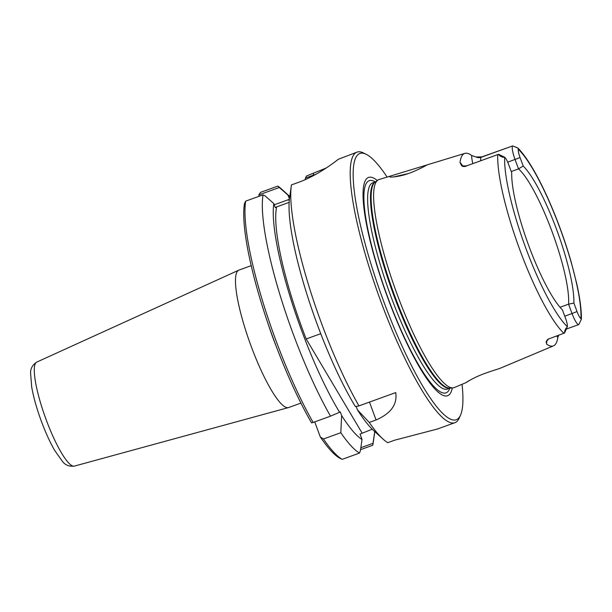<?xml version="1.0" encoding="UTF-8"?>
<svg xmlns="http://www.w3.org/2000/svg" width="612" height="612" viewBox="0 0 612 612"><rect width="100%" height="100%" fill="white"/><g stroke="black" fill="none" stroke-linecap="round" stroke-linejoin="round"><path stroke-width="0.92" d="M300.928 403.094L288.65 407.531A73.073 14.436 -109.9 0 1 288.436 407.6A73.073 14.436 -109.9 0 1 250.232 343.722A73.073 14.436 -109.9 0 1 238.749 270.183A73.073 14.436 -109.9 0 1 238.963 270.091L251.234 265.654M245.687 201.134L244.525 203.452A141.579 27.968 70.1 0 0 311.569 422.9L313.16 422.448A143.858 28.42 -109.9 0 1 245.687 201.134L263.045 194.861L265.118 195.901L273.809 203.567A131.978 26.071 70.1 0 0 339.591 412.258L340.264 411.861L341.626 415.533A131.978 26.071 70.1 0 0 362.044 439.508L360.04 434.076L372.218 429.219M259.19 196.253L258.8 194.922L279.332 187.494L277.863 186.094L260.505 192.375L258.8 194.922M320.313 436.96A141.579 27.968 70.1 0 0 339.714 458.166L342.154 459.352A143.858 28.42 -109.9 0 1 323.45 438.98L320.313 436.96L314.736 421.875M289.162 202.373L276.632 206.91A125.59 24.809 70.1 0 0 306.168 338.964L320.764 333.693M306.168 338.964L362.013 432.906M276.632 206.91L275.323 207.675L273.809 203.567M326.211 168.009L306.543 175.973L305.449 178.054L316.266 174.099M289.591 197.86A131.978 26.071 70.1 0 0 289.575 197.982L291.343 185.497A143.858 28.42 70.1 0 1 291.434 184.908L298.266 182.437C317.429 175.659 335.238 161.729 338.314 159.273L357.056 152.12A143.858 28.42 70.1 0 0 379.249 297.08A143.858 28.42 70.1 0 0 454.884 422.708A143.858 28.42 70.1 0 0 459.26 417.988L460.522 415.15A141.579 27.968 -109.9 0 1 381.773 296.162A141.579 27.968 -109.9 0 1 366.228 154.323A141.579 27.968 -109.9 0 1 387.128 177.067M289.575 197.982A131.978 26.071 70.1 0 0 355.381 406.552L358.961 405.886L395.734 392.59C397.486 404.379 390.938 413.498 376.082 419.954L369.25 422.425A143.858 28.42 70.1 0 0 383.02 439.072A143.858 28.42 70.1 0 0 387.756 442.675L394.587 440.204L437.511 428.989L454.884 422.708M291.343 185.497A143.858 28.42 70.1 0 0 358.961 405.886M277.863 186.094A143.858 28.42 -109.9 0 1 281.558 189.039L289.79 196.498M374.789 431.613L373.228 442.606A143.858 28.42 -109.9 0 1 372.769 445.238L373.014 443.31L360.835 447.709M360.545 449.652L372.769 445.238M313.16 422.448L330.518 416.168A143.858 28.42 -109.9 0 1 263.045 194.861M362.044 439.508L360.376 450.784L359.512 453.071L342.154 459.352M393.661 176.929L408.166 173.601M405.496 174.466C414.699 171.857 428.094 164.529 426.87 164.965L391.581 175.705C389.859 176.233 389.316 176.623 389.959 176.86C390.173 177.618 400.041 176.333 405.496 174.466M391.489 175.736L379.096 179.515A110.619 21.848 70.1 0 0 377.834 180.135A110.619 21.848 70.1 0 0 395.949 291.037A110.619 21.848 70.1 0 0 452.941 387.886A110.619 21.848 70.1 0 0 454.311 387.557L465.923 382.668L470.2 380.052M556.645 335.919A20.005 3.947 70.1 0 0 557.83 337.411L558.794 335.124M557.83 337.411A105.126 20.762 -109.9 0 1 553.477 345.864A105.126 20.762 -109.9 0 1 546.554 344.082A20.005 3.947 70.1 0 0 546.325 341.32M563.851 333.272L564.471 333.035L564.822 330.694L567.347 326.663A8.583 1.698 70.1 0 0 565.549 318.347L562.405 309.84A80.279 15.858 70.1 0 1 528.921 246.154A80.279 15.858 70.1 0 1 511.724 172.836L508.58 164.33A8.583 1.698 70.1 0 0 504.678 157.261L502.812 157.238L500.264 156.167L498.382 154.377L497.763 154.607A104.009 20.548 70.1 0 0 520.016 250.316A104.009 20.548 70.1 0 0 563.851 333.272L548.283 339.094L546.784 340.471L546.554 344.082M497.763 154.607L466.749 165.821A13.15 2.601 -109.9 0 1 466.834 165.783A13.15 2.601 -109.9 0 1 466.925 165.753M462.488 165.653A20.005 3.947 70.1 0 0 460.01 162.425L461.547 165.538C462.259 166.525 463.766 166.755 466.076 166.219M460.01 162.425A106.037 20.946 -109.9 0 1 464.852 153.375A106.037 20.946 -109.9 0 1 471.707 155.509A20.005 3.947 70.1 0 0 472.816 163.618M480.764 160.742A13.15 2.601 -109.9 0 1 481.2 157.276L481.873 156.879L475.998 156.993L471.707 155.509M481.873 156.879L512.726 145.893L518.165 148.234C527.422 158.049 537.428 174.94 548.184 198.908C557.203 219.203 564.838 240.118 571.088 261.661L576.802 283.945C579.977 298.289 581.515 310.016 581.4 319.127M553.477 345.864L500.715 368.042C499.04 368.822 486.05 372.616 479.823 375.408C473.596 377.872 464.883 383.043 465.9 382.676L465.923 382.668M366.228 154.323L363.444 152.954A143.858 28.42 70.1 0 0 357.056 152.12M305.212 179.645L305.449 178.054M462.052 384.298A141.579 27.968 -109.9 0 1 460.522 415.15M452.306 387.932A116.096 22.935 -109.9 0 1 386.509 294.448A116.096 22.935 -109.9 0 1 377.313 180.502M330.518 416.168L339.591 412.258M341.626 415.533L340.808 432.707L323.45 438.98M289.407 199.321L274.26 204.798M279.332 187.494L288.022 195.159L289.445 199.007M511.242 171.536L518.525 168.897A77.64 15.338 -109.9 0 1 552.024 231.527A77.64 15.338 -109.9 0 1 568.563 304.179L573.888 303.055A80.279 15.858 70.1 0 0 556.691 229.737A80.279 15.858 70.1 0 0 523.206 166.043L518.525 168.897L515.059 159.533A13.15 2.601 -109.9 0 1 512.726 145.893M518.104 148.196L518.265 149.229A8.583 1.698 70.1 0 0 520.062 157.544L523.206 166.043M573.888 303.055L577.032 311.554A8.583 1.698 70.1 0 0 580.933 318.63L581.354 319.173L580.933 318.63A98.54 19.462 -109.9 0 0 559.842 227.871A98.54 19.462 -109.9 0 0 518.265 149.229M560.018 307.27L568.563 304.179L572.029 313.543L577.032 311.554M564.471 333.035A13.15 2.601 -109.9 0 0 564.731 332.683L567.347 326.663A98.54 19.462 -109.9 0 1 525.769 248.021A98.54 19.462 -109.9 0 1 504.678 157.261L498.994 154.438A13.15 2.601 -109.9 0 0 498.413 154.362A13.15 2.601 -109.9 0 1 498.413 154.362L466.834 165.783C463.644 166.127 461.907 165.906 461.624 165.125L462.19 165.806M581.392 319.15L578.814 324.559L578.248 324.758M518.119 148.203L515.732 147.025M578.814 324.559A13.15 2.601 -109.9 0 1 578.776 324.567A13.15 2.601 -109.9 0 1 572.029 313.543L564.746 316.175M369.25 422.425L357.416 409.826L356.153 406.414M359.512 453.071A143.858 28.42 -109.9 0 1 340.808 432.707M357.416 409.826A131.978 26.071 70.1 0 0 373.68 430.603L383.02 439.072M289.407 199.351L288.237 200.04L289.377 199.634M374.391 431.246L374.682 432.034A131.978 26.071 70.1 0 0 374.766 431.59M289.782 196.528A131.978 26.071 70.1 0 0 288.022 195.159M374.682 432.034L373.014 443.31M267.957 323.343A73.073 14.436 70.1 0 0 273.136 338.344A73.073 14.436 70.1 0 0 276.884 348.052M36.766 362.09C32.451 364.943 30.393 368.684 30.6 373.305L31.709 387.105C33.484 397.066 36.582 408.127 41.004 420.306C45.311 432.018 49.87 442.063 54.682 450.447L62.508 461.471C65.262 465.112 69.217 466.658 74.366 466.107A55.309 10.924 -109.9 0 1 45.456 417.751A55.309 10.924 -109.9 0 1 36.766 362.09L238.749 270.183M313.367 173.502L313.589 175.567M507.715 162.188L520.062 157.544M564.822 330.694L566.062 328.216M500.264 156.167L502.812 157.238M496.63 155.02L466.749 165.821A6.847 6.709 -120.6 0 1 461.547 165.538M548.406 339.025A6.847 6.709 -120.6 0 0 546.784 340.471M511.081 146.475L481.2 157.276A6.847 6.709 59.4 0 1 475.998 156.993M376.082 419.954L369.472 402.084M377.834 180.135L375.294 181.925A109.793 21.688 70.1 0 0 393.279 292A109.793 21.688 70.1 0 0 449.851 388.13L452.941 387.886M375.477 181.795A109.701 21.672 70.1 0 0 392.644 292.23A109.701 21.672 70.1 0 0 450.072 388.115L447.448 389.071A109.701 21.672 70.1 0 1 389.775 293.27A109.701 21.672 70.1 0 1 372.853 182.736L375.5 181.779M375.248 181.871A112.822 22.284 70.1 0 0 386.692 294.387A112.822 22.284 70.1 0 0 449.843 388.207M74.366 466.107L288.436 407.6M464.852 153.375L426.832 164.965M546.011 342.185L548.566 338.926M578.776 324.567L566.337 329.065"/></g></svg>
